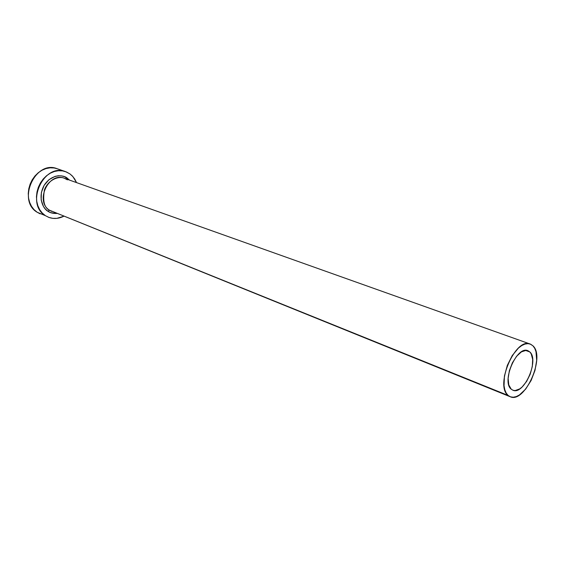 <?xml version="1.0" encoding="UTF-8"?>
<svg xmlns="http://www.w3.org/2000/svg" width="565" height="565" viewBox="0 0 565 565"><rect width="100%" height="100%" fill="white"/><g stroke="black" fill="none" stroke-linecap="round" stroke-linejoin="round"><path stroke-width="0.85" d="M511.24 389.2C501.148 381.742 516.876 345.392 527.851 350.688L529.843 351.967L525.499 350.392L529.843 351.967L531.206 353.838L532.668 359.375L532.301 366.537L530.168 374.27L526.601 381.446L522.102 387.004L519.715 388.904L515.082 390.57L513.02 390.267L511.24 389.2L508.79 384.942L508.126 378.43L509.383 370.654L512.37 362.843L516.615 356.233L521.439 351.861L526.086 350.371L528.113 350.794L529.843 351.967C539.497 360.152 523.797 395.592 512.851 390.196L511.24 389.2M67.412 179.847L64.389 178.279C59.692 175.885 48.59 178.921 44.458 189.791C42.552 200.971 44.247 207.786 49.55 210.244L47.933 211.246C43.505 209.128 37.269 197.934 44.112 185.384C51.768 173.413 63.704 174.825 67.341 178.222L67.037 179.218L67.341 178.222L69.467 180.087L64.565 176.711L61.514 175.877L58.301 175.764L55.045 176.386L48.922 179.719L44.112 185.384L41.379 192.488L41.16 199.925L43.477 206.515L45.475 209.163L47.933 211.246L49.55 210.244L510.174 396.722L508.119 395.443L49.55 210.244L508.119 395.443C494.566 385.676 515.534 336.994 530.189 344.043L532.922 345.801C545.698 356.875 524.779 403.926 510.174 396.722M65.533 171.626L57.143 168.716C35.546 159.697 16.738 200.483 37.163 212.249L45.355 215.639C24.867 203.81 43.865 162.565 65.533 171.626L69.891 173.886L72.242 175.899L74.7 178.985L76.55 182.608L72.892 176.605L69.891 173.886L66.395 171.951L62.538 170.884L58.47 170.729L54.346 171.499L50.327 173.18L46.577 175.708L43.244 178.978L40.468 182.876L38.356 187.241L37.008 191.902L36.457 196.655L36.739 201.331L37.834 205.724L39.691 209.672L42.234 213.019L45.355 215.639L48.929 217.433L52.813 218.351L56.86 218.351L63.76 216.268C58.477 218.846 53.301 219.142 48.23 217.165M56.797 213.457L50.758 212.68L47.933 211.246C49.967 212.821 52.919 213.556 56.797 213.457M57.206 168.737L54.162 167.975L50.115 167.812L46.012 168.568L42.015 170.22L38.286 172.713L34.974 175.948L32.219 179.804L30.129 184.119L28.794 188.724L28.257 193.435L28.547 198.061L29.648 202.418L31.506 206.331L34.048 209.65L37.163 212.249L40.08 213.796M67.235 179.748L64.389 178.279C48.632 171.576 34.684 201.521 49.55 210.244L51.789 211.43M532.922 345.801L530.627 344.212L527.929 343.633L524.927 344.085L521.735 345.568L518.472 348.033L512.271 355.512L507.328 365.364L504.432 376.015L504.044 385.761L504.82 389.801L506.198 393.07L508.119 395.443L510.506 396.849L513.26 397.23L516.276 396.588L519.433 394.963L525.697 389.059L531.142 380.443L534.999 370.365L536.693 360.286L535.98 351.663L534.73 348.322L532.922 345.801M64.389 178.279L530.189 344.043"/></g></svg>
